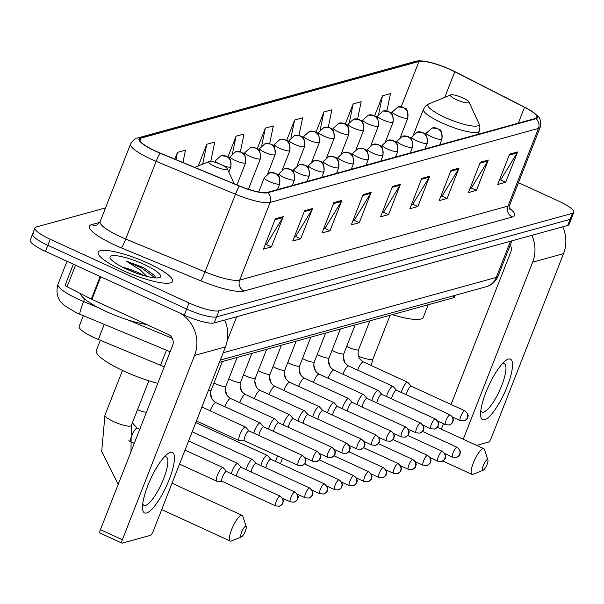 <?xml version="1.0" encoding="UTF-8"?>
<svg xmlns="http://www.w3.org/2000/svg" width="604" height="604" viewBox="0 0 604 604"><rect width="100%" height="100%" fill="white"/><g stroke="black" fill="none" stroke-linecap="round" stroke-linejoin="round"><path stroke-width="0.91" d="M164.28 366.741A24.975 5.149 -158.6 0 1 160.536 365.269L98.339 339.478A24.975 5.149 -158.6 0 1 94.405 337.764A24.975 5.149 -158.6 0 1 79.139 326.454L83.337 315.749M455.159 295.303L454.525 296.911A24.975 5.149 -158.6 0 1 453.189 297.855L219.411 362.34M33.915 233.061A24.975 5.149 21.4 0 0 32.578 234.012L30.2 240.075A24.975 5.149 21.4 0 0 45.466 251.392L184.28 315.099A24.975 5.149 21.4 0 0 214.186 322.951L567.707 225.443A24.975 5.149 21.4 0 0 569.043 224.499L571.422 218.437A24.975 5.149 21.4 0 1 570.085 219.38A24.975 5.149 21.4 0 0 571.422 218.437L573.8 212.366A24.975 5.149 21.4 0 0 558.534 201.049L518.466 182.665M105.511 207.904L36.293 226.998A24.975 5.149 21.4 0 0 34.956 227.942A24.975 5.149 21.4 0 0 50.223 239.259L189.037 302.959L186.659 309.029A24.975 5.149 21.4 0 0 216.564 316.881L570.085 219.38L216.564 316.881A24.975 5.149 21.4 0 1 186.659 309.029L47.844 245.322L186.659 309.029L184.28 315.099M32.578 234.012A24.975 5.149 21.4 0 0 47.844 245.322A24.975 5.149 21.4 0 1 32.578 234.012L34.956 227.942M122.559 270.305A39.955 8.237 21.4 0 0 172.54 281.358A39.955 8.237 21.4 0 0 148.116 263.253A39.955 8.237 21.4 0 0 98.135 252.2A39.955 8.237 21.4 0 0 122.559 270.305A39.955 8.237 21.4 0 0 172.54 281.358A39.955 8.237 21.4 0 0 148.116 263.253A39.955 8.237 21.4 0 0 98.135 252.2A39.955 8.237 21.4 0 0 122.559 270.305M155.9 151.204A26.636 5.496 -158.6 0 1 139.615 139.139A26.636 5.496 -158.6 0 1 141.034 138.127L418.957 61.472A26.636 5.496 -158.6 0 1 454.789 71.755L524.521 107.27A26.636 5.496 -158.6 0 1 536.873 117.44A26.636 5.496 -158.6 0 1 535.454 118.452L267.104 192.465A26.636 5.496 -158.6 0 1 239.395 185.911L160.09 153.031A26.636 5.496 -158.6 0 1 155.9 151.204M155.689 151.264A27.308 5.632 21.4 0 0 159.977 153.137L239.29 186.017A27.308 5.632 21.4 0 0 267.693 192.729L536.035 118.716A27.308 5.632 21.4 0 0 531.135 110.819A27.308 5.632 21.4 0 0 524.831 107.263L455.099 71.74A27.308 5.632 21.4 0 0 426.25 61.525A27.308 5.632 21.4 0 0 418.376 61.208L140.453 137.855A27.308 5.632 21.4 0 0 155.689 151.264M189.037 302.959A24.975 5.149 21.4 0 0 218.942 310.818L572.464 213.31A24.975 5.149 21.4 0 0 573.8 212.366M459.01 168.116L447.126 198.452L439.138 200.649L451.029 170.313L459.01 168.116A6.659 6.282 -105.4 0 1 458.511 169.128L450.644 171.294M488.296 160.037L476.405 190.373L468.417 192.578L480.308 162.242L488.296 160.037A6.659 6.282 -105.4 0 1 487.79 161.049L479.923 163.216M517.575 151.959L505.691 182.295L497.704 184.499L509.595 154.163L517.575 151.959A6.659 6.282 -105.4 0 1 517.077 152.971L509.21 155.145M371.166 192.344L359.274 222.68L351.286 224.884L363.178 194.541L371.166 192.344A6.659 6.282 -105.4 0 1 370.66 193.356L362.793 195.522M341.879 200.415L329.988 230.758L322.007 232.955L333.891 202.619L341.879 200.415A6.659 6.282 -105.4 0 1 341.381 201.434L333.506 203.601M312.6 208.493L300.709 238.829L292.721 241.034L304.612 210.698L312.6 208.493A6.659 6.282 -105.4 0 1 312.094 209.505L304.227 211.679M283.314 216.572L271.423 246.908L263.442 249.112L275.326 218.776L283.314 216.572A6.659 6.282 -105.4 0 1 282.815 217.583L274.941 219.758M429.731 176.187L417.84 206.523L409.852 208.727L421.743 178.391L429.731 176.187A6.659 6.282 -105.4 0 1 429.225 177.198L421.358 179.373M400.444 184.265L388.561 214.601L380.573 216.806L392.457 186.47L400.444 184.265A6.659 6.282 -105.4 0 1 399.946 185.277L392.079 187.451M328.297 127.202L331.883 109.777L323.903 111.974L315.952 132.253M357.598 119.026L361.169 101.698L353.181 103.903L345.292 124.031M386.9 110.857L390.456 93.62L382.468 95.825L374.639 115.809M240.377 151.763L244.039 134.005L236.051 136.202L227.919 156.957M210.773 161.427L214.752 142.076L206.772 144.28L198.263 165.979M182.929 162.499L185.473 150.154L177.485 152.359L174.828 159.146M298.995 135.387L302.604 117.848L294.616 120.053L286.613 140.483M269.686 143.571L273.318 125.926L265.337 128.131L257.266 148.72M388.561 214.601L383.336 212.208M382.257 212.502L383.578 212.14L399.946 185.277M417.84 206.523L412.615 204.129M411.543 204.424L412.864 204.061L429.225 177.198M271.423 246.908L266.205 244.507M265.126 244.809L266.447 244.439L282.815 217.583M300.709 238.829L295.484 236.436M294.412 236.73L295.733 236.368L312.094 209.505M329.988 230.758L324.771 228.357M323.691 228.652L325.012 228.289L341.381 201.434M359.274 222.68L354.05 220.279M352.978 220.581L354.299 220.211L370.66 193.356M505.691 182.295L500.467 179.901M499.387 180.196L500.716 179.833L517.077 152.971M476.405 190.373L471.18 187.972M470.108 188.274L471.43 187.904L487.79 161.049M447.126 198.452L441.901 196.051M440.822 196.345L442.151 195.983L458.511 169.128M265.337 128.131L261.766 145.443M236.051 136.202L232.517 153.363M206.772 144.28L202.672 164.167M177.485 152.359L175.99 159.622M294.616 120.053L291.015 137.546M323.903 111.974L320.256 129.679M353.181 103.903L349.489 121.842M382.468 95.825L378.708 114.058M80.423 293.521A41.623 8.584 21.4 0 0 105.972 311.4A41.623 8.584 21.4 0 0 146.606 324.454M144.167 275.688A18.815 3.881 21.4 0 0 138.376 272.706A18.815 3.881 21.4 0 0 123.828 267.549L136.013 273.023M155.764 277.938L154.413 275.356L143.48 267.557L126.017 260.981L140.279 269.897L146.757 276.383M126.659 269.173A27.135 5.595 21.4 0 0 159.607 277.553A27.135 5.595 21.4 0 0 144.016 264.386A27.135 5.595 21.4 0 0 110.207 258.195A27.135 5.595 21.4 0 0 126.659 269.173M126.017 260.981L141.812 268.108L155.047 277.893M143.48 267.557L154.669 275.673M146.591 513A33.296 8.652 -65.3 0 1 142.529 507.76A33.296 8.652 -65.3 0 1 150.615 479.055A33.296 8.652 -65.3 0 1 167.104 454.208A33.296 8.652 -65.3 0 1 170.366 452.328A33.296 8.652 -65.3 0 1 169.128 479.727A33.296 8.652 -65.3 0 1 146.591 513M142.755 503.781A26.636 6.923 114.7 0 0 143.994 505.329A26.636 6.923 114.7 0 0 145.594 505.389A26.636 6.923 114.7 0 0 162.552 481.388A26.636 6.923 114.7 0 0 166.213 456.911A26.636 6.923 114.7 0 0 164.613 456.851A26.636 6.923 114.7 0 0 164.235 456.979M180.226 313.234A33.296 31.416 74.6 0 1 194.579 355.416L122.355 539.712A4.16 1.08 114.7 0 0 121.948 543.124A4.16 1.08 114.7 0 0 122.197 543.139L150.419 535.355A4.16 1.08 114.7 0 0 153.235 531.195L225.458 346.9L194.579 355.416M224.688 320.06A33.296 31.416 74.6 0 1 225.458 346.9M100.279 533.075A4.16 1.08 -65.3 0 1 100.03 533.068A4.16 1.08 -65.3 0 1 100.438 529.655L172.661 345.36A8.328 7.852 -105.4 0 0 168.327 334.42L91.929 299.365A4.16 0.861 -158.6 0 1 91.317 299.071L67.089 286.726A4.16 0.861 -158.6 0 1 65.156 285.141L73.363 264.197M241.419 536.865A5.829 1.518 114.7 0 0 241.524 536.828A5.829 1.518 114.7 0 0 244.877 532.192A5.829 1.518 114.7 0 0 246.206 526.628A5.829 1.518 114.7 0 0 245.579 526.25A5.829 1.518 114.7 0 0 241.63 532.071A5.829 1.518 114.7 0 0 241.419 536.865M231.687 540.874A14.149 3.677 -65.3 0 1 231.407 541.003A14.149 3.677 -65.3 0 1 231.136 541.101A14.149 3.677 -65.3 0 1 230.29 541.071A14.149 3.677 -65.3 0 1 232.23 528.062A14.149 3.677 -65.3 0 1 241.245 515.31A14.149 3.677 -65.3 0 1 242.091 515.34A14.149 3.677 -65.3 0 1 242.778 516.231L246.206 526.628M221.192 164.628A9.989 2.061 21.4 0 0 209.059 161.547A9.989 2.061 21.4 0 0 214.805 166.394A9.989 2.061 21.4 0 0 227.247 168.675A9.989 2.061 21.4 0 0 221.192 164.628M100.324 340.301L96.308 350.547A45.783 9.438 21.4 0 0 124.296 371.286A45.783 9.438 21.4 0 0 157.772 383.344M483.132 470.199A5.829 1.518 114.7 0 0 483.245 470.161A5.829 1.518 114.7 0 0 486.59 465.525A5.829 1.518 114.7 0 0 487.926 459.961A5.829 1.518 114.7 0 0 487.292 459.584A5.829 1.518 114.7 0 0 483.351 465.405A5.829 1.518 114.7 0 0 483.132 470.199M473.4 474.208A14.149 3.677 -65.3 0 1 473.121 474.336A14.149 3.677 -65.3 0 1 472.856 474.434A14.149 3.677 -65.3 0 1 472.003 474.397A14.149 3.677 -65.3 0 1 473.951 461.396A14.149 3.677 -65.3 0 1 482.958 448.644A14.149 3.677 -65.3 0 1 483.812 448.674A14.149 3.677 -65.3 0 1 484.491 449.565L487.926 459.961M462.906 97.961A9.989 2.061 21.4 0 0 450.78 94.881A9.989 2.061 21.4 0 0 456.518 99.728A9.989 2.061 21.4 0 0 468.961 102.001A9.989 2.061 21.4 0 0 462.906 97.961M392.306 314.654A45.783 9.438 21.4 0 0 423.283 317.289L428.198 304.756M226.583 471.513L223.17 467.707A7.49 1.948 114.7 0 0 222.989 467.571A7.49 1.948 114.7 0 0 222.544 467.556A7.49 1.948 114.7 0 0 217.47 475.046A7.49 1.948 114.7 0 0 216.745 481.192A7.49 1.948 114.7 0 0 216.964 481.237A7.49 1.948 114.7 0 0 217.191 481.207M226.636 471.573A5.413 1.404 114.7 0 0 226.508 471.475A5.413 1.404 114.7 0 0 226.183 471.467A5.413 1.404 114.7 0 0 222.521 476.873A5.413 1.404 114.7 0 0 221.993 481.312A5.413 1.404 114.7 0 0 222.151 481.35M241.328 467.443L237.923 463.638A7.49 1.948 114.7 0 0 237.742 463.502A7.49 1.948 114.7 0 0 237.289 463.487A7.49 1.948 114.7 0 0 232.223 470.977A7.49 1.948 114.7 0 0 231.34 473.695M241.389 467.504A5.413 1.404 114.7 0 0 241.253 467.405A5.413 1.404 114.7 0 0 240.928 467.398A5.413 1.404 114.7 0 0 237.266 472.804A5.413 1.404 114.7 0 0 236.421 476.02M256.073 463.374L252.668 459.569A7.49 1.948 114.7 0 0 252.487 459.44A7.49 1.948 114.7 0 0 252.042 459.425A7.49 1.948 114.7 0 0 246.968 466.907A7.49 1.948 114.7 0 0 246.085 469.625M256.134 463.434A5.413 1.404 114.7 0 0 256.005 463.344A5.413 1.404 114.7 0 0 255.681 463.328A5.413 1.404 114.7 0 0 252.019 468.734A5.413 1.404 114.7 0 0 251.166 471.958M270.826 459.304L267.413 455.507A7.49 1.948 114.7 0 0 267.24 455.371A7.49 1.948 114.7 0 0 266.787 455.356A7.49 1.948 114.7 0 0 261.713 462.838A7.49 1.948 114.7 0 0 260.837 465.556M270.879 459.372A5.413 1.404 114.7 0 0 270.751 459.274A5.413 1.404 114.7 0 0 270.426 459.259A5.413 1.404 114.7 0 0 266.764 464.665A5.413 1.404 114.7 0 0 265.911 467.889M277.719 456.012A7.49 1.948 114.7 0 0 276.466 458.776A7.49 1.948 114.7 0 0 275.583 461.494M282.612 458.255A5.413 1.404 114.7 0 0 281.517 460.603A5.413 1.404 114.7 0 0 280.664 463.819M249.052 430.946L245.647 427.149A7.49 1.948 114.7 0 0 245.466 427.013A7.49 1.948 114.7 0 0 239.947 434.48A7.49 1.948 114.7 0 0 239.214 440.633A7.49 1.948 114.7 0 0 239.433 440.678L244.537 440.784M249.112 431.014A5.413 1.404 114.7 0 0 248.984 430.916A5.413 1.404 114.7 0 0 248.659 430.901A5.413 1.404 114.7 0 0 244.998 436.307A5.413 1.404 114.7 0 0 244.469 440.754A5.413 1.404 114.7 0 0 244.628 440.784M263.805 426.877L260.392 423.079A7.49 1.948 114.7 0 0 260.211 422.943A7.49 1.948 114.7 0 0 254.692 430.418A7.49 1.948 114.7 0 0 253.816 433.128M263.857 426.945A5.413 1.404 114.7 0 0 263.729 426.847A5.413 1.404 114.7 0 0 263.404 426.839A5.413 1.404 114.7 0 0 259.743 432.245A5.413 1.404 114.7 0 0 258.889 435.461M278.55 422.815L275.137 419.01A7.49 1.948 114.7 0 0 274.963 418.874A7.49 1.948 114.7 0 0 269.444 426.349A7.49 1.948 114.7 0 0 268.561 429.066M278.603 422.876A5.413 1.404 114.7 0 0 278.474 422.777A5.413 1.404 114.7 0 0 278.15 422.77A5.413 1.404 114.7 0 0 274.488 428.176A5.413 1.404 114.7 0 0 273.635 431.392M293.295 418.746L289.89 414.94A7.49 1.948 114.7 0 0 289.709 414.812A7.49 1.948 114.7 0 0 284.19 422.279A7.49 1.948 114.7 0 0 283.306 424.997M293.355 418.806A5.413 1.404 114.7 0 0 293.227 418.715A5.413 1.404 114.7 0 0 292.902 418.7A5.413 1.404 114.7 0 0 289.24 424.106A5.413 1.404 114.7 0 0 288.387 427.33M308.048 414.676L304.635 410.879A7.49 1.948 114.7 0 0 304.454 410.743A7.49 1.948 114.7 0 0 298.935 418.21A7.49 1.948 114.7 0 0 298.059 420.928M308.1 414.744A5.413 1.404 114.7 0 0 307.972 414.646A5.413 1.404 114.7 0 0 307.647 414.631A5.413 1.404 114.7 0 0 303.986 420.037A5.413 1.404 114.7 0 0 303.132 423.261M322.793 410.607L319.388 406.809A7.49 1.948 114.7 0 0 319.206 406.673A7.49 1.948 114.7 0 0 313.687 414.148A7.49 1.948 114.7 0 0 312.804 416.858M322.853 410.675A5.413 1.404 114.7 0 0 322.717 410.577A5.413 1.404 114.7 0 0 322.393 410.561A5.413 1.404 114.7 0 0 318.731 415.975A5.413 1.404 114.7 0 0 317.885 419.191M337.538 406.545L334.133 402.74A7.49 1.948 114.7 0 0 333.952 402.604A7.49 1.948 114.7 0 0 328.433 410.078A7.49 1.948 114.7 0 0 327.549 412.796M337.598 406.605A5.413 1.404 114.7 0 0 337.47 406.507A5.413 1.404 114.7 0 0 337.145 406.5A5.413 1.404 114.7 0 0 333.483 411.905A5.413 1.404 114.7 0 0 332.63 415.122M352.291 402.475L348.878 398.67A7.49 1.948 114.7 0 0 348.704 398.542A7.49 1.948 114.7 0 0 343.178 406.009A7.49 1.948 114.7 0 0 342.302 408.727M352.343 402.536A5.413 1.404 114.7 0 0 352.215 402.445A5.413 1.404 114.7 0 0 351.89 402.43A5.413 1.404 114.7 0 0 348.229 407.836A5.413 1.404 114.7 0 0 347.376 411.06M367.036 398.406L363.631 394.608A7.49 1.948 114.7 0 0 363.449 394.472A7.49 1.948 114.7 0 0 357.93 401.939A7.49 1.948 114.7 0 0 357.047 404.657M367.096 398.474A5.413 1.404 114.7 0 0 366.968 398.376A5.413 1.404 114.7 0 0 366.643 398.361A5.413 1.404 114.7 0 0 362.981 403.766A5.413 1.404 114.7 0 0 362.128 406.99M381.788 394.336L378.376 390.539A7.49 1.948 114.7 0 0 378.195 390.403A7.49 1.948 114.7 0 0 372.676 397.87A7.49 1.948 114.7 0 0 371.792 400.588M381.841 394.404A5.413 1.404 114.7 0 0 381.713 394.306A5.413 1.404 114.7 0 0 381.388 394.291A5.413 1.404 114.7 0 0 377.726 399.705A5.413 1.404 114.7 0 0 376.873 402.921M396.534 390.275L393.121 386.469A7.49 1.948 114.7 0 0 392.947 386.334A7.49 1.948 114.7 0 0 387.421 393.808A7.49 1.948 114.7 0 0 386.545 396.526M396.586 390.335A5.413 1.404 114.7 0 0 396.458 390.237A5.413 1.404 114.7 0 0 396.133 390.229A5.413 1.404 114.7 0 0 392.472 395.635A5.413 1.404 114.7 0 0 391.619 398.851M411.279 386.205L407.874 382.4A7.49 1.948 114.7 0 0 407.692 382.272A7.49 1.948 114.7 0 0 402.173 389.739A7.49 1.948 114.7 0 0 401.29 392.457M411.339 386.266A5.413 1.404 114.7 0 0 411.211 386.175A5.413 1.404 114.7 0 0 410.886 386.16A5.413 1.404 114.7 0 0 407.224 391.566A5.413 1.404 114.7 0 0 406.371 394.789M484.672 419.757A33.296 8.652 -65.3 0 1 480.61 414.518A33.296 8.652 -65.3 0 1 488.704 385.813A33.296 8.652 -65.3 0 1 505.186 360.966A33.296 8.652 -65.3 0 1 508.455 359.086A33.296 8.652 -65.3 0 1 507.209 386.484A33.296 8.652 -65.3 0 1 484.672 419.757M480.837 410.539A26.636 6.923 114.7 0 0 482.083 412.087A26.636 6.923 114.7 0 0 483.676 412.139A26.636 6.923 114.7 0 0 500.641 388.146A26.636 6.923 114.7 0 0 504.302 363.661A26.636 6.923 114.7 0 0 502.702 363.6A26.636 6.923 114.7 0 0 502.317 363.729M531.89 235.326A33.296 31.416 74.6 0 1 532.66 262.174L463.268 439.251M562.769 226.81A33.296 31.416 74.6 0 1 563.54 253.657L491.316 437.945A4.16 1.08 114.7 0 1 488.5 442.105L476.631 445.382M441.35 429.187L443.487 423.729M451.045 404.454L510.742 252.11A8.328 7.852 -105.4 0 0 510.32 244.922M104.243 324.408L98.339 339.478M166.447 350.199L160.536 365.269M454.08 295.598L453.189 297.855M170.162 351.739L76.753 312.947L64.432 305.579L61.238 302.385C60.566 301.743 54.73 295.552 58.022 284.197A33.296 6.863 21.4 0 0 78.377 299.282A33.296 6.863 21.4 0 0 83.609 301.57L84.628 298.972M214.186 322.951L218.942 310.818M45.466 251.392L50.223 239.259M567.707 225.443L572.464 213.31M227.202 340.807L236.625 316.76M79.939 314.337A16.648 1.533 -67.5 0 1 83.609 301.57L98.429 307.715M127.633 319.818L172.321 338.346M223.163 352.751L496.299 277.417L510.486 241.23M498.081 276.156C495.748 281.6 491.762 285.133 486.114 286.764A16.648 15.704 -105.4 0 0 496.299 277.417A33.296 6.863 21.4 0 0 498.081 276.156L511.92 240.837M141.034 138.127L139.969 140.845M536.035 118.716A8.328 7.852 74.6 0 1 538.443 128.41L270.094 202.423A33.296 6.863 -158.6 0 1 235.462 194.239L156.149 161.359A33.296 6.863 -158.6 0 1 150.917 159.071A33.296 6.863 -158.6 0 1 130.562 143.986L100.128 221.645A33.296 6.863 21.4 0 0 120.483 236.738A33.296 6.863 21.4 0 0 125.715 239.018L205.028 271.898A33.296 6.863 21.4 0 0 239.66 280.09L508.009 206.077A33.296 6.863 21.4 0 0 509.784 204.816L509.912 209.58M159.977 153.137A8.328 0.77 -67.5 0 0 156.149 161.359L125.715 239.018A8.328 0.77 112.5 0 1 121.389 247.904A41.623 8.584 -158.6 0 1 91.627 224.62L99.796 222.363M509.421 208.161A41.623 8.584 -158.6 0 1 512.343 217.01L243.993 291.022A8.328 7.852 -105.4 0 1 239.66 280.09L270.094 202.423A8.328 7.852 -105.4 0 0 267.693 192.729M531.135 110.819C539.478 117.591 541.176 116.738 540.225 127.15A33.296 6.863 -158.6 0 1 538.443 128.41L508.009 206.077A8.328 7.852 -105.4 0 0 512.343 217.01M243.993 291.022A41.623 8.584 -158.6 0 1 200.702 280.784A8.328 0.77 112.5 0 0 205.028 271.898L235.462 194.239A8.328 0.77 -67.5 0 1 239.29 186.017M418.376 61.208A8.328 7.852 -105.4 0 0 415.356 61.397L137.433 138.052A8.328 7.852 74.6 0 1 140.453 137.855M200.702 280.784L121.389 247.904M91.627 224.62A8.328 7.852 -105.4 0 0 96.814 225.058L100.128 221.645M524.521 107.27L518.285 123.186M454.789 71.755L444.755 97.35M418.957 61.472L401.23 106.719M100.785 276.775L91.929 299.365M100.438 529.655L122.355 539.712M91.317 299.071L100.166 276.496M75.53 265.186L67.089 286.726M148.833 380.777L131.31 425.503A14.149 2.922 -158.6 0 1 130.555 426.039A14.149 2.922 -158.6 0 1 113.605 421.584A14.149 2.922 -158.6 0 1 104.953 415.174L101.691 451.558L118.21 484.287M390.101 315.258L373.023 358.836A14.149 2.922 -158.6 0 1 372.268 359.372A14.149 2.922 -158.6 0 1 358.466 356.262M428.832 103.896A27.527 5.678 21.4 0 0 444.65 117.252A27.527 5.678 21.4 0 0 478.942 123.533L479.886 127.497L479.251 131.121A29.966 6.176 21.4 0 1 441.766 122.831A29.966 6.176 21.4 0 1 423.449 109.256L425.442 106.161L428.832 103.896L450.78 94.881M214.813 162.25L215.401 160.747A8.328 1.714 21.4 0 0 218.376 163.45M215.401 160.747L220.936 155.757A8.328 7.852 74.6 0 1 226.123 156.194A8.328 7.852 -105.4 0 1 230.456 167.134A8.328 1.714 21.4 0 0 230.902 166.817L228.833 172.095M223.291 165.67A8.328 1.714 21.4 0 0 230.456 167.134M279.811 496.073A5.413 1.404 114.7 0 0 276.368 500.95A5.413 1.404 114.7 0 0 275.62 505.918L279.32 506.22A5.413 5.104 74.6 0 0 282.627 503.185A5.413 5.104 -105.4 0 0 279.811 496.073A5.413 1.404 114.7 0 1 280.135 496.088L226.508 471.475M139.735 429.369L137.221 428.213A7.49 1.948 114.7 0 0 136.768 428.198A7.49 1.948 114.7 0 0 136.617 428.251A7.49 1.948 114.7 0 0 131.906 435.159A7.49 1.948 114.7 0 0 130.97 441.826L128.833 440.716M229.482 158.376L230.147 156.678A8.328 1.714 21.4 0 0 235.235 160.445A8.328 1.714 21.4 0 0 245.209 163.065A8.328 7.852 -105.4 0 0 240.875 152.132A8.328 7.852 74.6 0 0 235.688 151.687L241.494 152.208C241.713 154.246 245.7 149.445 245.654 162.748A8.328 1.714 21.4 0 1 245.209 163.065M294.556 492.003A5.413 1.404 114.7 0 0 291.113 496.881A5.413 1.404 114.7 0 0 290.373 501.856L294.065 502.151A5.413 5.104 74.6 0 0 297.372 499.115A5.413 5.104 -105.4 0 0 294.556 492.003A5.413 1.404 114.7 0 1 294.88 492.018L241.253 467.405M137.531 409.625A7.49 1.548 21.4 0 0 137.78 409.739A7.49 1.548 21.4 0 0 146.485 412.147M244.235 154.307L244.899 152.608A8.328 1.714 21.4 0 0 249.988 156.383A8.328 1.714 21.4 0 0 259.954 158.995A8.328 7.852 -105.4 0 0 255.62 148.063A8.328 7.852 74.6 0 0 250.433 147.618L256.247 148.139C256.458 150.185 260.445 145.375 260.399 158.686A8.328 1.714 21.4 0 1 259.954 158.995M309.308 487.941A5.413 1.404 114.7 0 0 305.858 492.811A5.413 1.404 114.7 0 0 305.118 497.787L308.81 498.081A5.413 5.104 74.6 0 0 312.125 495.046A5.413 5.104 -105.4 0 0 309.308 487.941A5.413 1.404 114.7 0 1 309.633 487.949L256.005 463.344M258.98 150.237L259.644 148.539A8.328 1.714 21.4 0 0 264.733 152.314A8.328 1.714 21.4 0 0 274.699 154.934A8.328 7.852 -105.4 0 0 270.365 143.994A8.328 7.852 74.6 0 0 265.186 143.556L270.992 144.069C271.204 146.115 275.19 141.306 275.145 154.616A8.328 1.714 21.4 0 1 274.699 154.934M324.054 483.872A5.413 1.404 114.7 0 0 320.611 488.749A5.413 1.404 114.7 0 0 319.863 493.717L323.563 494.019A5.413 5.104 74.6 0 0 326.87 490.976A5.413 5.104 -105.4 0 0 324.054 483.872A5.413 1.404 114.7 0 1 324.378 483.88L270.751 459.274M273.725 146.176L274.397 144.477A8.328 1.714 21.4 0 0 279.478 148.244A8.328 1.714 21.4 0 0 289.452 150.864A8.328 7.852 -105.4 0 0 285.118 139.924A8.328 7.852 74.6 0 0 279.931 139.486L285.737 140C285.956 142.046 289.943 137.236 289.897 150.547A8.328 1.714 21.4 0 1 289.452 150.864M338.799 479.803A5.413 1.404 114.7 0 0 335.356 484.68A5.413 1.404 114.7 0 0 334.616 489.648L338.308 489.95A5.413 5.104 74.6 0 0 341.622 486.915A5.413 5.104 -105.4 0 0 338.799 479.803A5.413 1.404 114.7 0 1 339.123 479.818L304.492 463.925M288.478 142.106L289.142 140.407A8.328 1.714 21.4 0 0 294.231 144.175A8.328 1.714 21.4 0 0 304.197 146.795A8.328 7.852 -105.4 0 0 299.863 135.862A8.328 7.852 74.6 0 0 294.677 135.417L300.49 135.938C300.701 137.976 304.688 133.174 304.642 146.478A8.328 1.714 21.4 0 1 304.197 146.795M353.551 475.733A5.413 1.404 114.7 0 0 350.109 480.61A5.413 1.404 114.7 0 0 349.361 485.586L353.053 485.88A5.413 5.104 74.6 0 0 356.368 482.845A5.413 5.104 -105.4 0 0 353.551 475.733A5.413 1.404 114.7 0 1 353.876 475.748L319.244 459.855M303.223 138.037L303.887 136.338A8.328 1.714 21.4 0 0 308.976 140.113A8.328 1.714 21.4 0 0 318.95 142.725A8.328 7.852 -105.4 0 0 314.608 131.793A8.328 7.852 74.6 0 0 309.429 131.347L315.235 131.868C315.454 133.914 319.441 129.105 319.388 142.416A8.328 1.714 21.4 0 1 318.95 142.725M368.297 471.671A5.413 1.404 114.7 0 0 364.854 476.541A5.413 1.404 114.7 0 0 364.106 481.516L367.806 481.811A5.413 5.104 74.6 0 0 371.113 478.776A5.413 5.104 -105.4 0 0 368.297 471.671A5.413 1.404 114.7 0 1 368.621 471.679L333.989 455.786M317.968 133.967L318.64 132.268A8.328 1.714 21.4 0 0 323.729 136.043A8.328 1.714 21.4 0 0 333.695 138.663A8.328 7.852 -105.4 0 0 329.361 127.723A8.328 7.852 74.6 0 0 324.174 127.285L329.988 127.799C330.199 129.845 334.186 125.036 334.14 138.346A8.328 1.714 21.4 0 1 333.695 138.663M383.049 467.602A5.413 1.404 114.7 0 0 379.599 472.479A5.413 1.404 114.7 0 0 378.859 477.447L382.551 477.749A5.413 5.104 74.6 0 0 385.865 474.706A5.413 5.104 -105.4 0 0 383.049 467.602A5.413 1.404 114.7 0 1 383.374 467.609L348.742 451.716M332.721 129.905L333.385 128.199A8.328 1.714 21.4 0 0 338.474 131.974A8.328 1.714 21.4 0 0 348.44 134.594A8.328 7.852 -105.4 0 0 344.106 123.654A8.328 7.852 74.6 0 0 338.919 123.216L344.733 123.729C344.944 125.775 348.931 120.966 348.886 134.277A8.328 1.714 21.4 0 1 348.44 134.594M397.794 463.532A5.413 1.404 114.7 0 0 394.352 468.41A5.413 1.404 114.7 0 0 393.604 473.377L397.304 473.679A5.413 5.104 74.6 0 0 400.611 470.644A5.413 5.104 -105.4 0 0 397.794 463.532A5.413 1.404 114.7 0 1 398.119 463.547L363.487 447.655M347.466 125.836L348.131 124.137A8.328 1.714 21.4 0 0 353.219 127.905A8.328 1.714 21.4 0 0 363.193 130.524A8.328 7.852 -105.4 0 0 358.859 119.592A8.328 7.852 74.6 0 0 353.672 119.147L359.478 119.668C359.697 121.706 363.683 116.904 363.638 130.207A8.328 1.714 21.4 0 1 363.193 130.524M412.54 459.463A5.413 1.404 114.7 0 0 409.097 464.34A5.413 1.404 114.7 0 0 408.349 469.316L412.049 469.61A5.413 5.104 74.6 0 0 415.356 466.575A5.413 5.104 -105.4 0 0 412.54 459.463A5.413 1.404 114.7 0 1 412.864 459.478L378.232 443.585M362.219 121.766L362.883 120.068A8.328 1.714 21.4 0 0 367.972 123.843A8.328 1.714 21.4 0 0 377.938 126.455A8.328 7.852 -105.4 0 0 373.604 115.523A8.328 7.852 74.6 0 0 368.417 115.077L374.231 115.598C374.442 117.644 378.429 112.835 378.383 126.145A8.328 1.714 21.4 0 1 377.938 126.455M427.292 455.401A5.413 1.404 114.7 0 0 423.842 460.271A5.413 1.404 114.7 0 0 423.102 465.246L426.794 465.541A5.413 5.104 74.6 0 0 430.108 462.505A5.413 5.104 -105.4 0 0 427.292 455.401A5.413 1.404 114.7 0 1 427.617 455.408L392.985 439.516M376.964 117.697L377.628 115.998A8.328 1.714 21.4 0 0 382.717 119.773A8.328 1.714 21.4 0 0 392.683 122.393A8.328 7.852 -105.4 0 0 388.349 111.453A8.328 7.852 74.6 0 0 383.17 111.015L388.976 111.529C389.187 113.575 393.174 108.765 393.129 122.076A8.328 1.714 21.4 0 1 392.683 122.393M442.037 451.331A5.413 1.404 114.7 0 0 438.595 456.209A5.413 1.404 114.7 0 0 437.847 461.177L441.547 461.479A5.413 5.104 74.6 0 0 444.854 458.436A5.413 5.104 -105.4 0 0 442.037 451.331A5.413 1.404 114.7 0 1 442.362 451.339L407.73 435.446M391.709 113.635L392.374 111.929A8.328 1.714 21.4 0 0 397.462 115.704A8.328 1.714 21.4 0 0 407.436 118.324A8.328 7.852 -105.4 0 0 403.102 107.384A8.328 7.852 74.6 0 0 397.915 106.946L403.721 107.459C403.94 109.505 407.926 104.696 407.881 118.007A8.328 1.714 21.4 0 1 407.436 118.324M456.783 447.262A5.413 1.404 114.7 0 0 453.34 452.139A5.413 1.404 114.7 0 0 452.6 457.107L456.292 457.409A5.413 5.104 74.6 0 0 459.606 454.374A5.413 5.104 -105.4 0 0 456.783 447.262A5.413 1.404 114.7 0 1 457.107 447.277L422.475 431.384M302.279 455.514A5.413 1.404 114.7 0 0 298.837 460.384A5.413 1.404 114.7 0 0 298.097 465.359L301.789 465.661A5.413 5.104 74.6 0 0 305.103 462.619A5.413 5.104 -105.4 0 0 302.279 455.514A5.413 1.404 114.7 0 1 302.604 455.522L248.984 430.916M258.686 192.012L264.273 177.757A8.328 1.714 21.4 0 0 269.361 181.525A8.328 1.714 21.4 0 0 279.327 184.144A8.328 7.852 -105.4 0 0 274.994 173.205A8.328 7.852 74.6 0 0 269.814 172.767L275.62 173.28C275.832 175.326 279.826 170.517 279.773 183.827A8.328 1.714 21.4 0 1 279.327 184.144M317.032 451.445A5.413 1.404 114.7 0 0 313.589 456.322A5.413 1.404 114.7 0 0 312.842 461.29L316.534 461.592A5.413 5.104 74.6 0 0 319.848 458.557A5.413 5.104 -105.4 0 0 317.032 451.445A5.413 1.404 114.7 0 1 317.357 451.46L263.729 426.847M278.353 175.387L279.025 173.688A8.328 1.714 21.4 0 0 284.114 177.455A8.328 1.714 21.4 0 0 294.08 180.075A8.328 7.852 -105.4 0 0 289.746 169.143A8.328 7.852 74.6 0 0 284.559 168.697L290.365 169.218C290.584 171.257 294.571 166.455 294.526 179.758A8.328 1.714 21.4 0 1 294.08 180.075M208.388 390.456A7.49 1.548 21.4 0 0 210.554 390.614A7.49 1.548 21.4 0 0 211.121 390.297C209.671 395.756 211.279 399.863 215.938 402.626A7.49 1.948 114.7 0 0 215.334 402.664A7.49 1.948 114.7 0 0 210.418 410.093A7.49 1.948 114.7 0 0 210.154 410.803M331.777 447.375A5.413 1.404 114.7 0 0 328.334 452.253A5.413 1.404 114.7 0 0 327.587 457.228L331.286 457.522A5.413 5.104 74.6 0 0 334.593 454.487A5.413 5.104 -105.4 0 0 331.777 447.375A5.413 1.404 114.7 0 1 332.102 447.39L278.474 422.777M293.106 171.317L293.771 169.618A8.328 1.714 21.4 0 0 298.859 173.393A8.328 1.714 21.4 0 0 308.825 176.006A8.328 7.852 -105.4 0 0 304.492 165.073A8.328 7.852 74.6 0 0 299.305 164.628L305.118 165.149C305.33 167.195 309.316 162.385 309.271 175.696A8.328 1.714 21.4 0 1 308.825 176.006M214.035 382.868A7.49 1.548 21.4 0 0 216.496 384.152A7.49 1.548 21.4 0 0 225.307 386.545A7.49 1.548 21.4 0 0 225.873 386.228C224.416 391.686 226.024 395.794 230.69 398.557A7.49 1.948 114.7 0 0 230.079 398.595A7.49 1.948 114.7 0 0 225.164 406.031A7.49 1.948 114.7 0 0 224.899 406.741M346.53 443.313A5.413 1.404 114.7 0 0 343.08 448.183A5.413 1.404 114.7 0 0 342.34 453.159L346.032 453.453A5.413 5.104 74.6 0 0 349.346 450.418A5.413 5.104 -105.4 0 0 346.53 443.313A5.413 1.404 114.7 0 1 346.855 443.321L293.227 418.715M307.851 167.248L308.516 165.549A8.328 1.714 21.4 0 0 313.604 169.324A8.328 1.714 21.4 0 0 323.578 171.944A8.328 7.852 -105.4 0 0 319.244 161.004A8.328 7.852 74.6 0 0 314.057 160.566L319.863 161.079C320.082 163.125 324.069 158.316 324.016 171.627A8.328 1.714 21.4 0 1 323.578 171.944M228.78 378.806A7.49 1.548 21.4 0 0 231.249 380.09A7.49 1.548 21.4 0 0 240.052 382.483A7.49 1.548 21.4 0 0 240.618 382.158C239.169 387.617 240.777 391.724 245.435 394.488A7.49 1.948 114.7 0 0 244.831 394.533A7.49 1.948 114.7 0 0 239.916 401.962A7.49 1.948 114.7 0 0 239.645 402.672M361.275 439.244A5.413 1.404 114.7 0 0 357.832 444.114A5.413 1.404 114.7 0 0 357.085 449.089L360.784 449.391A5.413 5.104 74.6 0 0 364.091 446.348A5.413 5.104 -105.4 0 0 361.275 439.244A5.413 1.404 114.7 0 1 361.6 439.251L307.972 414.646M322.596 163.186L323.268 161.487A8.328 1.714 21.4 0 0 328.357 165.254A8.328 1.714 21.4 0 0 338.323 167.874A8.328 7.852 -105.4 0 0 333.989 156.934A8.328 7.852 74.6 0 0 328.803 156.496L334.616 157.01C334.827 159.056 338.814 154.246 338.769 167.557A8.328 1.714 21.4 0 1 338.323 167.874M243.525 374.737A7.49 1.548 21.4 0 0 245.994 376.02A7.49 1.548 21.4 0 0 254.805 378.414A7.49 1.548 21.4 0 0 255.364 378.089C253.914 383.548 255.522 387.662 260.181 390.426A7.49 1.948 114.7 0 0 259.577 390.463A7.49 1.948 114.7 0 0 254.662 397.893A7.49 1.948 114.7 0 0 254.397 398.602M376.02 435.174A5.413 1.404 114.7 0 0 372.577 440.052A5.413 1.404 114.7 0 0 371.837 445.02L375.529 445.322A5.413 5.104 74.6 0 0 378.836 442.287A5.413 5.104 -105.4 0 0 376.02 435.174A5.413 1.404 114.7 0 1 376.345 435.19L322.717 410.577M337.349 159.116L338.013 157.417A8.328 1.714 21.4 0 0 343.102 161.185A8.328 1.714 21.4 0 0 353.068 163.805A8.328 7.852 -105.4 0 0 348.734 152.872A8.328 7.852 74.6 0 0 343.548 152.427L349.361 152.948C349.573 154.986 353.559 150.185 353.514 163.488A8.328 1.714 21.4 0 1 353.068 163.805M258.278 370.667A7.49 1.548 21.4 0 0 260.739 371.951A7.49 1.548 21.4 0 0 269.55 374.344A7.49 1.548 21.4 0 0 270.116 374.027C268.667 379.478 270.267 383.593 274.933 386.356A7.49 1.948 114.7 0 0 274.322 386.394A7.49 1.948 114.7 0 0 269.407 393.823A7.49 1.948 114.7 0 0 269.142 394.533M390.773 431.105A5.413 1.404 114.7 0 0 387.323 435.982A5.413 1.404 114.7 0 0 386.583 440.958L390.275 441.252A5.413 5.104 74.6 0 0 393.589 438.217A5.413 5.104 -105.4 0 0 390.773 431.105A5.413 1.404 114.7 0 1 391.098 431.12L337.47 406.507M352.094 155.047L352.759 153.348A8.328 1.714 21.4 0 0 357.847 157.123A8.328 1.714 21.4 0 0 367.821 159.735A8.328 7.852 -105.4 0 0 363.487 148.803A8.328 7.852 74.6 0 0 358.3 148.357L364.106 148.878C364.325 150.924 368.312 146.115 368.266 159.426A8.328 1.714 21.4 0 1 367.821 159.735M273.023 366.598A7.49 1.548 21.4 0 0 275.492 367.881A7.49 1.548 21.4 0 0 284.295 370.275A7.49 1.548 21.4 0 0 284.862 369.958C283.412 375.416 285.02 379.523 289.678 382.287A7.49 1.948 114.7 0 0 289.074 382.324A7.49 1.948 114.7 0 0 284.159 389.761A7.49 1.948 114.7 0 0 283.895 390.471M405.518 427.043A5.413 1.404 114.7 0 0 402.075 431.913A5.413 1.404 114.7 0 0 401.328 436.888L405.027 437.183A5.413 5.104 74.6 0 0 408.334 434.148A5.413 5.104 -105.4 0 0 405.518 427.043A5.413 1.404 114.7 0 1 405.843 427.051L352.215 402.445M366.847 150.977L367.511 149.279A8.328 1.714 21.4 0 0 372.6 153.054A8.328 1.714 21.4 0 0 382.566 155.673A8.328 7.852 -105.4 0 0 378.232 144.733A8.328 7.852 74.6 0 0 373.046 144.296L378.859 144.809C379.07 146.855 383.057 142.046 383.012 155.356A8.328 1.714 21.4 0 1 382.566 155.673M287.768 362.536A7.49 1.548 21.4 0 0 290.237 363.819A7.49 1.548 21.4 0 0 299.048 366.213A7.49 1.548 21.4 0 0 299.607 365.888C298.157 371.347 299.765 375.454 304.424 378.217A7.49 1.948 114.7 0 0 303.82 378.263A7.49 1.948 114.7 0 0 298.904 385.692A7.49 1.948 114.7 0 0 298.64 386.401M420.263 422.974A5.413 1.404 114.7 0 0 416.82 427.843A5.413 1.404 114.7 0 0 416.081 432.819L419.772 433.121A5.413 5.104 74.6 0 0 423.087 430.078A5.413 5.104 -105.4 0 0 420.263 422.974A5.413 1.404 114.7 0 1 420.588 422.981L366.968 398.376M381.592 146.915L382.257 145.209A8.328 1.714 21.4 0 0 387.345 148.984A8.328 1.714 21.4 0 0 397.311 151.604A8.328 7.852 -105.4 0 0 392.978 140.664A8.328 7.852 74.6 0 0 387.798 140.226L393.604 140.74C393.816 142.786 397.809 137.976 397.757 151.287A8.328 1.714 21.4 0 1 397.311 151.604M302.521 358.466A7.49 1.548 21.4 0 0 304.982 359.75A7.49 1.548 21.4 0 0 313.793 362.143A7.49 1.548 21.4 0 0 314.359 361.819C312.91 367.277 314.51 371.392 319.176 374.155A7.49 1.948 114.7 0 0 318.572 374.193A7.49 1.948 114.7 0 0 313.657 381.622A7.49 1.948 114.7 0 0 313.385 382.332M435.016 418.904A5.413 1.404 114.7 0 0 431.573 423.781A5.413 1.404 114.7 0 0 430.826 428.749L434.518 429.051A5.413 5.104 74.6 0 0 437.832 426.016A5.413 5.104 -105.4 0 0 435.016 418.904A5.413 1.404 114.7 0 1 435.341 418.919L381.713 394.306M396.337 142.846L397.009 141.147A8.328 1.714 21.4 0 0 402.098 144.915A8.328 1.714 21.4 0 0 412.064 147.535A8.328 7.852 -105.4 0 0 407.73 136.602A8.328 7.852 74.6 0 0 402.543 136.157L408.349 136.678C408.568 138.716 412.555 133.914 412.509 147.217A8.328 1.714 21.4 0 1 412.064 147.535M317.266 354.397A7.49 1.548 21.4 0 0 319.735 355.68A7.49 1.548 21.4 0 0 328.538 358.074A7.49 1.548 21.4 0 0 329.104 357.757C327.655 363.208 329.263 367.323 333.921 370.086A7.49 1.948 114.7 0 0 333.317 370.124A7.49 1.948 114.7 0 0 328.402 377.553A7.49 1.948 114.7 0 0 328.138 378.263M449.761 414.835A5.413 1.404 114.7 0 0 446.318 419.712A5.413 1.404 114.7 0 0 445.571 424.688L449.27 424.982A5.413 5.104 74.6 0 0 452.577 421.947A5.413 5.104 -105.4 0 0 449.761 414.835A5.413 1.404 114.7 0 1 450.086 414.85L396.458 390.237M411.09 138.777L411.754 137.078A8.328 1.714 21.4 0 0 416.843 140.853A8.328 1.714 21.4 0 0 426.809 143.465A8.328 7.852 -105.4 0 0 422.475 132.533A8.328 7.852 74.6 0 0 417.289 132.087L423.102 132.608C423.313 134.654 427.3 129.845 427.255 143.156A8.328 1.714 21.4 0 1 426.809 143.465M332.019 350.328A7.49 1.548 21.4 0 0 334.48 351.611A7.49 1.548 21.4 0 0 343.291 354.004A7.49 1.548 21.4 0 0 343.85 353.687C342.4 359.146 344.008 363.253 348.674 366.016A7.49 1.948 114.7 0 0 348.063 366.054A7.49 1.948 114.7 0 0 343.147 373.491A7.49 1.948 114.7 0 0 342.883 374.201M464.514 410.773A5.413 1.404 114.7 0 0 461.063 415.643A5.413 1.404 114.7 0 0 460.324 420.618L464.015 420.913A5.413 5.104 74.6 0 0 467.33 417.877A5.413 5.104 -105.4 0 0 464.514 410.773A5.413 1.404 114.7 0 1 464.838 410.78L411.211 386.175M425.835 134.707L426.5 133.008A8.328 1.714 21.4 0 0 431.588 136.783A8.328 1.714 21.4 0 0 441.562 139.403A8.328 7.852 -105.4 0 0 437.228 128.463A8.328 7.852 74.6 0 0 432.041 128.025L437.847 128.539C438.066 130.585 442.053 125.775 442 139.086A8.328 1.714 21.4 0 1 441.562 139.403M346.764 346.266A7.49 1.548 21.4 0 0 349.233 347.549A7.49 1.548 21.4 0 0 358.036 349.942A7.49 1.548 21.4 0 0 358.602 349.618C357.153 355.077 358.761 359.184 363.419 361.947A7.49 1.948 114.7 0 0 362.815 361.992A7.49 1.948 114.7 0 0 357.9 369.422A7.49 1.948 114.7 0 0 357.628 370.131M563.54 253.657L532.66 262.174M58.022 284.197L67.006 261.275M486.114 286.764L220.294 360.082M426.25 61.525C421.094 60.679 417.462 60.642 415.356 61.397M137.433 138.052C135.59 137.886 133.303 139.864 130.562 143.986M540.225 127.15L509.784 204.816M121.948 543.124L100.03 533.068M241.524 536.828L231.407 541.003M172.042 483.2L242.091 515.34M122.484 370.448L104.953 415.174M209.059 161.547L194.775 167.414M227.247 168.675L234.246 183.775M161.698 509.595L230.29 541.071M131.31 425.503L130.97 451.732M343.616 358.738L343.472 359.448M483.245 470.161L473.121 474.336M437.236 427.3L483.812 448.674M413.687 134.163L423.449 109.256M478.006 134.292L479.251 131.121M468.961 102.001L478.942 123.533M442.755 460.98L472.003 474.397M373.023 358.836L371.128 365.488M184.998 450.139L222.989 467.571M137.221 428.213L132.367 422.8M220.936 155.757L226.749 156.27C226.961 158.316 230.947 153.507 230.902 166.817M130.97 441.826L134.262 443.336M179.524 464.114L216.745 481.192M222.068 481.343L216.964 481.237M275.62 505.918L221.993 481.312M280.135 496.088C285.964 501.879 282.264 502.022 282.944 502.906C283.382 503.487 282.166 504.589 279.32 506.22M230.147 156.678L235.688 151.687M133.469 424.974L132.54 422.362M188.599 440.95L237.742 463.502M236.972 184.907L245.654 162.748M290.373 501.856L282.544 498.262M294.88 492.018C300.709 497.809 297.017 497.953 297.689 498.836C298.127 499.417 296.919 500.52 294.065 502.151M244.899 152.608L250.433 147.618M192.2 431.769L252.487 459.44M248.418 189.256L260.399 158.686M305.118 497.787L297.289 494.193M309.633 487.949C315.454 493.74 311.762 493.883 312.442 494.767C312.872 495.348 311.664 496.458 308.81 498.081M259.644 148.539L265.186 143.556M195.794 422.589L267.24 455.371M267.67 173.695L275.145 154.616M319.863 493.717L312.041 490.131M324.378 483.88C330.207 489.67 326.507 489.821 327.187 490.697C327.625 491.279 326.417 492.388 323.563 494.019M274.397 144.477L279.931 139.486M282.415 169.626L289.897 150.547M334.616 489.648L326.787 486.061M339.123 479.818C344.952 485.608 341.26 485.752 341.94 486.635C342.37 487.217 341.162 488.319 338.308 489.95M289.142 140.407L294.677 135.417M297.168 165.564L304.642 146.478M349.361 485.586L341.532 481.992M353.876 475.748C359.697 481.539 356.005 481.682 356.685 482.566C357.115 483.147 355.907 484.249 353.053 485.88M303.887 136.338L309.429 131.347M311.913 161.495L319.388 142.416M364.106 481.516L356.284 477.923M368.621 471.679C374.45 477.47 370.75 477.613 371.43 478.496C371.868 479.078 370.66 480.188 367.806 481.811M318.64 132.268L324.174 127.285M326.658 157.425L334.14 138.346M378.859 477.447L371.03 473.861M383.374 467.609C389.195 473.4 385.503 473.551 386.183 474.427C386.613 475.008 385.405 476.118 382.551 477.749M333.385 128.199L338.919 123.216M341.411 153.356L348.886 134.277M393.604 473.377L385.782 469.791M398.119 463.547C403.948 469.338 400.248 469.482 400.928 470.365C401.366 470.946 400.15 472.049 397.304 473.679M348.131 124.137L353.672 119.147M356.156 149.294L363.638 130.207M408.349 469.316L400.527 465.722M412.864 459.478C418.693 465.269 415.001 465.412 415.673 466.296C416.111 466.877 414.903 467.979 412.049 469.61M362.883 120.068L368.417 115.077M370.901 145.224L378.383 126.145M423.102 465.246L415.273 461.652M427.617 455.408C433.438 461.199 429.746 461.343 430.425 462.226C430.856 462.807 429.648 463.91 426.794 465.541M377.628 115.998L383.17 111.015M385.654 141.155L393.129 122.076M437.847 461.177L430.025 457.583M442.362 451.339C448.191 457.13 444.491 457.281 445.171 458.157C445.609 458.738 444.401 459.848 441.547 461.479M392.374 111.929L397.915 106.946M400.399 137.085L407.881 118.007M452.6 457.107L444.771 453.521M457.107 447.277C462.936 453.068 459.244 453.211 459.923 454.095C460.354 454.676 459.146 455.778 456.292 457.409M264.273 177.757L269.814 172.767M201.895 407.021L245.466 427.013M196.421 420.988L239.214 440.633M298.097 465.359L244.469 440.754M302.604 455.522C308.433 461.313 304.741 461.464 305.42 462.339C305.851 462.921 304.642 464.031 301.789 465.661M277.515 189.588L279.773 183.827M279.025 173.688L284.559 168.697M215.938 402.626L260.211 422.943M222.4 361.509L211.121 390.297M312.842 461.29L305.012 457.704M317.357 451.46C323.178 457.243 319.486 457.394 320.165 458.277C320.603 458.859 319.388 459.961 316.534 461.592M292.268 185.526L294.526 179.758M293.771 169.618L299.305 164.628M212.185 399.395L210.486 393.234M230.69 398.557L274.963 418.874M237.153 357.447L225.873 386.228M327.587 457.228L319.765 453.634M332.102 447.39C337.93 453.181 334.231 453.325 334.91 454.208C335.348 454.789 334.14 455.892 331.286 457.522M307.013 181.457L309.271 175.696M308.516 165.549L314.057 160.566M226.938 395.326L225.239 389.165M245.435 394.488L289.709 414.812M251.898 353.378L240.618 382.158M342.34 453.159L334.51 449.565M346.855 443.321C352.676 449.112 348.984 449.255 349.663 450.139C350.094 450.72 348.886 451.822 346.032 453.453M321.758 177.387L324.016 171.627M323.268 161.487L328.803 156.496M241.683 391.256L239.984 385.103M260.181 390.426L304.454 410.743M266.643 349.308L255.364 378.089M357.085 449.089L349.263 445.495M361.6 439.251C367.428 445.042 363.729 445.193 364.408 446.069C364.846 446.65 363.631 447.76 360.784 449.391M336.511 173.318L338.769 167.557M338.013 157.417L343.548 152.427M256.428 387.187L254.737 381.033M274.933 386.356L319.206 406.673M281.396 345.239L270.116 374.027M371.837 445.02L364.008 441.433M376.345 435.19C382.173 440.973 378.481 441.124 379.153 442.007C379.591 442.589 378.383 443.691 375.529 445.322M351.256 169.256L353.514 163.488M352.759 153.348L358.3 148.357M271.181 383.125L269.482 376.964M289.678 382.287L333.952 402.604M296.141 341.177L284.862 369.958M386.583 440.958L378.753 437.364M391.098 431.12C396.919 436.911 393.227 437.054 393.906 437.938C394.336 438.519 393.129 439.621 390.275 441.252M366.001 165.186L368.266 159.426M367.511 149.279L373.046 144.296M285.926 379.055L284.227 372.894M304.424 378.217L348.704 398.542M310.886 337.108L299.607 365.888M401.328 436.888L393.506 433.294M405.843 427.051C411.671 432.841 407.972 432.985 408.651 433.868C409.089 434.45 407.881 435.552 405.027 437.183M380.754 161.117L383.012 155.356M382.257 145.209L387.798 140.226M300.679 374.986L298.98 368.833M319.176 374.155L363.449 394.472M325.639 333.038L314.359 361.819M416.081 432.819L408.251 429.225M420.588 422.981C426.416 428.772 422.724 428.923 423.404 429.799C423.834 430.38 422.626 431.49 419.772 433.121M395.499 157.048L397.757 151.287M397.009 141.147L402.543 136.157M315.424 370.916L313.725 364.763M333.921 370.086L378.195 390.403M340.384 328.969L329.104 357.757M430.826 428.749L422.996 425.163M435.341 418.919C441.162 424.703 437.47 424.854 438.149 425.737C438.579 426.311 437.371 427.421 434.518 429.051M410.252 152.986L412.509 147.217M411.754 137.078L417.289 132.087M330.169 366.854L328.47 360.694M348.674 366.016L392.947 386.334M355.137 324.907L343.85 353.687M445.571 424.688L437.749 421.094M450.086 414.85C455.914 420.641 452.215 420.784 452.894 421.668C453.332 422.249 452.124 423.351 449.27 424.982M424.997 148.916L427.255 143.156M426.5 133.008L432.041 128.025M344.922 362.785L343.223 356.624M363.419 361.947L407.692 382.272M369.882 320.837L358.602 349.618M460.324 420.618L452.494 417.024M464.838 410.78C470.659 416.571 466.968 416.715 467.647 417.598C468.077 418.179 466.869 419.282 464.015 420.913M439.742 144.847L442 139.086"/></g></svg>
